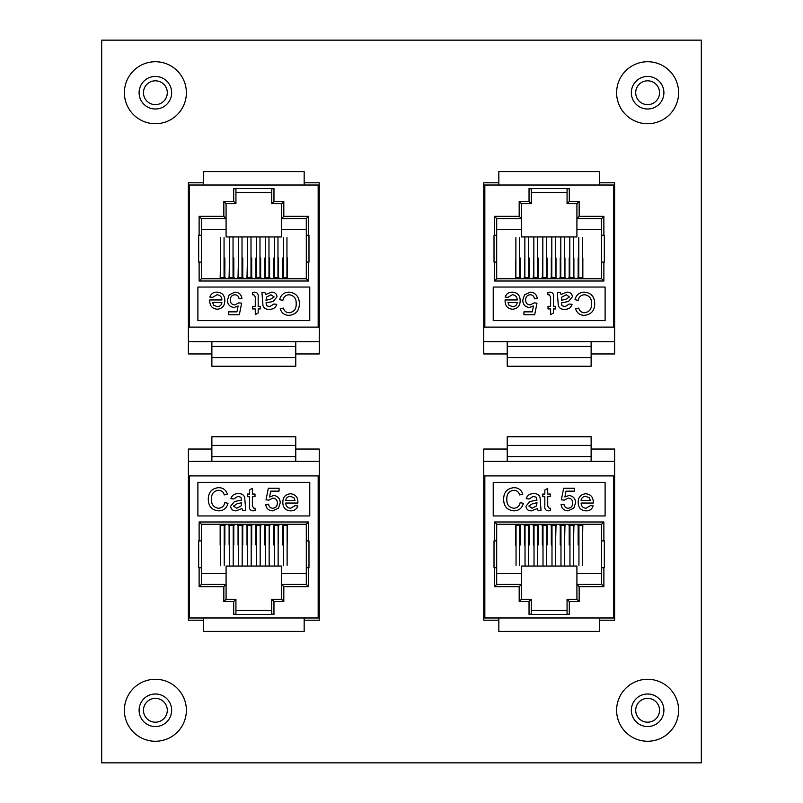 <?xml version="1.0" encoding="UTF-8"?>
<svg xmlns="http://www.w3.org/2000/svg" width="803" height="803" viewBox="0 0 803 803"><rect width="100%" height="100%" fill="white"/><g stroke="black" fill="none" stroke-linecap="round" stroke-linejoin="round"><path stroke-width="1.2" d="M155.381 722.188A11.915 11.915 0 0 1 143.466 710.274A11.915 11.915 0 0 1 155.381 698.359A11.915 11.915 0 0 1 167.295 710.274A11.915 11.915 0 0 1 155.381 722.188M647.62 722.188A11.915 11.915 0 0 1 635.705 710.274A11.915 11.915 0 0 1 647.62 698.359A11.915 11.915 0 0 1 659.534 710.274A11.915 11.915 0 0 1 647.62 722.188M155.381 104.641A11.915 11.915 0 0 1 143.466 92.726A11.915 11.915 0 0 1 155.381 80.812A11.915 11.915 0 0 1 167.295 92.726A11.915 11.915 0 0 1 155.381 104.641M647.62 104.641A11.915 11.915 0 0 1 635.705 92.726A11.915 11.915 0 0 1 647.62 80.812A11.915 11.915 0 0 1 659.534 92.726A11.915 11.915 0 0 1 647.62 104.641M319.273 353.952L295.775 353.952L319.273 353.952L319.273 182.793L304.166 182.793M203.48 182.793L188.384 182.793L188.384 353.952L211.872 353.952L188.384 353.952M614.616 353.952L591.128 353.952L614.616 353.952L614.616 182.793L599.52 182.793M498.834 182.793L483.727 182.793L483.727 353.952L507.225 353.952L483.727 353.952M101.68 762.85L701.32 762.85L701.32 40.15L101.68 40.15L101.68 762.85M599.52 620.207L614.616 620.207L614.616 449.048L591.128 449.048L614.616 449.048M483.727 449.048L507.225 449.048L483.727 449.048L483.727 620.207L498.834 620.207M304.166 620.207L319.273 620.207L319.273 449.048L295.775 449.048L319.273 449.048M188.384 449.048L211.872 449.048L188.384 449.048L188.384 620.207L203.48 620.207M528.384 237.688L528.384 278.771M524.861 237.688L524.861 278.771M515.877 237.688L515.877 278.771M519.4 237.688L519.4 278.771M533.844 237.688L533.844 278.771M537.368 237.688L537.368 278.771M551.812 237.688L551.812 278.771M555.335 237.688L555.335 278.771M569.789 237.688L569.789 278.771M573.312 237.688L573.312 278.771M546.351 237.688L546.351 278.771M542.828 237.688L542.828 278.771M564.328 237.688L564.328 278.771M560.805 237.688L560.805 278.771M582.295 237.688L582.295 278.771M578.772 237.688L578.772 278.771M507.225 346.404L507.225 366.258L591.128 366.258L591.128 341.646L507.225 341.646L507.225 346.404L591.128 346.404M483.727 327.102L484.841 327.102L484.841 185.021L613.502 185.021L613.502 327.102L614.616 327.102M573.312 257.964L573.894 257.964L573.894 276.654A2.128 2.128 0 0 0 576.022 278.771A2.128 2.128 0 0 0 578.15 276.654L578.15 257.964L578.772 257.964M564.328 257.964L564.951 257.964L564.951 276.654A2.128 2.128 0 0 0 567.069 278.771A2.128 2.128 0 0 0 569.197 276.654L569.197 257.964L569.789 257.964M555.335 257.964L555.997 257.964L555.997 276.654A2.128 2.128 0 0 0 558.125 278.771A2.128 2.128 0 0 0 560.243 276.654L560.243 257.964L560.805 257.964M546.351 257.964L547.044 257.964L547.044 276.654A2.128 2.128 0 0 0 549.172 278.771A2.128 2.128 0 0 0 551.3 276.654L551.3 257.964L551.812 257.964M537.368 257.964L538.1 257.964L538.1 276.654A2.128 2.128 0 0 0 540.218 278.771A2.128 2.128 0 0 0 542.346 276.654L542.828 257.964M528.384 257.964L529.147 257.964L529.147 276.654A2.128 2.128 0 0 0 531.275 278.771A2.128 2.128 0 0 0 533.403 276.654L533.844 257.964M519.4 257.964L520.193 257.964L520.193 276.654A2.128 2.128 0 0 0 522.321 278.771A2.128 2.128 0 0 0 524.449 276.654L524.861 257.964M613.502 327.102L484.841 327.102M582.295 257.964L582.848 257.964L582.848 278.771M515.496 278.771L515.877 257.964M496.706 278.771L494.467 281.01L603.876 281.01L601.638 278.771L601.638 262.109L601.638 278.771L496.706 278.771L496.706 218.587L521.428 218.587L521.428 203.711L519.19 201.473L519.19 216.348L521.428 218.587L521.428 236.935L576.915 236.935L576.915 203.711L567.069 203.711L569.307 201.473L569.307 188.575L529.036 188.575L529.036 201.473L531.275 203.711L531.275 188.966L529.036 188.575M605.111 287.052L493.233 287.052L493.233 320.618L605.111 320.618L605.111 287.052M496.706 262.109L494.016 262.109L494.016 235.259L496.706 235.259M601.638 235.259L604.328 235.259L604.328 262.109L601.638 262.109L601.638 218.587L603.876 216.348L579.154 216.348L579.154 201.473L576.915 203.711M484.841 185.021L483.727 185.021M614.616 185.021L613.502 185.021M569.307 188.575L567.069 188.966L567.069 203.711M601.638 218.587L576.915 218.587L579.154 216.348M521.428 203.711L531.275 203.711M576.915 229.548L601.638 229.548M496.706 229.548L521.428 229.548M567.069 192.519L531.275 192.519M496.706 218.587L494.467 216.348L494.467 235.259M599.52 185.021L599.52 171.601L498.834 171.601L498.834 185.021M507.225 341.646L483.727 341.646M614.616 341.646L591.128 341.646M507.225 357.586L591.128 357.586M584.524 294.741C580.991 294.992 578.883 296.879 578.18 300.412L574.988 299.67C576.233 294.872 579.314 292.362 584.223 292.131C591.169 292.744 594.662 296.668 594.712 303.905C594.561 310.851 591.088 314.666 584.283 315.338C579.816 315.218 576.905 313.029 575.57 308.764L578.752 308.081C579.545 311.032 581.442 312.588 584.443 312.728C589.332 312.056 591.691 309.115 591.52 303.915C591.791 298.626 589.462 295.564 584.524 294.741M560.193 292.422L561.066 294.45L566.968 292.131C570.2 292.121 572.007 293.677 572.378 296.809L568.534 301.496L561.367 302.861L562.1 305.762L565.111 306.636L569.186 304.026L572.087 304.317C570.973 307.85 568.474 309.486 564.589 309.245C561.478 309.536 559.38 308.332 558.306 305.622L557.292 292.422L560.193 292.422M561.357 300.252L565.713 299.348L569.478 296.969L566.306 294.741L561.799 297.12L561.357 300.252M549.152 294.741L548.007 294.821L547.716 292.382L549.764 292.131C552.685 292.342 553.94 293.988 553.518 297.07L553.518 306.344L555.556 306.344L555.556 308.954L553.518 308.954L553.518 312.979L550.617 314.635L550.617 308.954L548.007 308.954L548.007 306.344L550.617 306.344L550.617 296.969L549.152 294.741M530.251 292.131C534.346 292.332 536.685 294.46 537.277 298.515L534.376 298.806C534.075 296.287 532.69 294.932 530.231 294.741C527.19 295.092 525.674 296.849 525.674 300.011C525.704 303.072 527.22 304.708 530.221 304.899L534.085 302.861L536.986 303.153L534.668 314.756L523.937 314.756L523.937 311.855L532.299 311.855L533.453 305.993L529.418 307.509C525.162 306.987 522.944 304.548 522.773 300.181L524.51 294.882L530.251 292.131M512.324 294.741L508.018 297.351L505.177 297.06C506.372 293.727 508.771 292.091 512.374 292.131C517.483 292.533 520.083 295.333 520.163 300.553C520.153 305.792 517.604 308.693 512.525 309.245C507.566 308.683 505.087 305.833 505.087 300.703L505.097 299.961L517.262 299.961C517.072 296.789 515.426 295.052 512.324 294.741M512.535 306.636C515.245 306.555 516.821 305.2 517.262 302.58L507.988 302.58L509.052 305.25L512.535 306.636M569.959 565.312L569.959 524.229M573.483 565.312L573.483 524.229M582.466 565.312L582.466 524.229M578.943 565.312L578.943 524.229M564.499 565.312L564.499 524.229M560.976 565.312L560.976 524.229M546.532 565.312L546.532 524.229M543.009 565.312L543.009 524.229M528.555 565.312L528.555 524.229M525.032 565.312L525.032 524.229M551.992 565.312L551.992 524.229M555.515 565.312L555.515 524.229M534.025 565.312L534.025 524.229M537.548 565.312L537.548 524.229M516.048 565.312L516.048 524.229M519.571 565.312L519.571 524.229M591.128 456.596L591.128 436.742L507.225 436.742L507.225 461.354L591.128 461.354L591.128 456.596L507.225 456.596M614.616 475.898L613.502 475.898L613.502 617.979L484.841 617.979L484.841 475.898L483.727 475.898M525.032 545.036L524.449 545.036L524.449 526.346A2.128 2.128 0 0 0 522.321 524.229A2.128 2.128 0 0 0 520.193 526.346L520.193 545.036L519.571 545.036M534.025 545.036L533.403 545.036L533.403 526.346A2.128 2.128 0 0 0 531.275 524.229A2.128 2.128 0 0 0 529.147 526.346L529.147 545.036L528.555 545.036M543.009 545.036L542.346 545.036L542.346 526.346A2.128 2.128 0 0 0 540.218 524.229A2.128 2.128 0 0 0 538.1 526.346L538.1 545.036L537.548 545.036M551.992 545.036L551.3 545.036L551.3 526.346A2.128 2.128 0 0 0 549.172 524.229A2.128 2.128 0 0 0 547.044 526.346L547.044 545.036L546.532 545.036M560.976 545.036L560.243 545.036L560.243 526.346A2.128 2.128 0 0 0 558.125 524.229A2.128 2.128 0 0 0 555.997 526.346L555.515 545.036M569.959 545.036L569.197 545.036L569.197 526.346A2.128 2.128 0 0 0 567.069 524.229A2.128 2.128 0 0 0 564.951 526.346L564.499 545.036M578.943 545.036L578.15 545.036L578.15 526.346A2.128 2.128 0 0 0 576.022 524.229A2.128 2.128 0 0 0 573.894 526.346L573.483 545.036M484.841 475.898L613.502 475.898M516.048 545.036L515.496 545.036L515.496 524.229M582.848 524.229L582.466 545.036M601.638 524.229L603.876 521.99L494.467 521.99L496.706 524.229L601.638 524.229L601.638 584.413L576.915 584.413L576.915 599.289L579.154 601.527L579.154 586.652L576.915 584.413L576.915 566.065L521.428 566.065L521.428 599.289L531.275 599.289L529.036 601.527L529.036 614.425L569.307 614.425L569.307 601.527L567.069 599.289L567.069 614.034L569.307 614.425M493.233 515.948L605.111 515.948L605.111 482.382L493.233 482.382L493.233 515.948M601.638 540.891L604.328 540.891L604.328 567.741L601.638 567.741M496.706 567.741L494.016 567.741L494.016 540.891L496.706 540.891L496.706 584.413L494.467 586.652L519.19 586.652L519.19 601.527L521.428 599.289M613.502 617.979L614.616 617.979M483.727 617.979L484.841 617.979M529.036 614.425L531.275 614.034L531.275 599.289M496.706 584.413L521.428 584.413L519.19 586.652M576.915 599.289L567.069 599.289M496.706 524.229L496.706 540.891M521.428 573.452L496.706 573.452M601.638 573.452L576.915 573.452M531.275 610.481L567.069 610.481M601.638 584.413L603.876 586.652L603.876 567.741M498.834 617.979L498.834 631.399L599.52 631.399L599.52 617.979M591.128 461.354L614.616 461.354M483.727 461.354L507.225 461.354M591.128 445.414L507.225 445.414M513.82 508.259C517.353 508.008 519.461 506.121 520.173 502.588L523.355 503.33C522.111 508.128 519.029 510.638 514.121 510.869C507.175 510.256 503.682 506.332 503.632 499.095C503.782 492.149 507.255 488.334 514.061 487.662C518.527 487.782 521.438 489.971 522.783 494.236L519.591 494.919C518.798 491.968 516.901 490.412 513.91 490.272C509.022 490.944 506.653 493.885 506.823 499.085C506.552 504.374 508.881 507.436 513.82 508.259M538.151 510.578L537.277 508.55L531.385 510.869C528.143 510.879 526.336 509.323 525.975 506.191L529.809 501.504L536.976 500.139L536.243 497.238L533.232 496.364L529.157 498.974L526.256 498.683C527.37 495.15 529.87 493.514 533.754 493.755C536.866 493.464 538.964 494.668 540.038 497.378L541.051 510.578L538.151 510.578M536.996 502.748L532.63 503.652L528.866 506.031L532.048 508.259L536.545 505.88L536.996 502.748M549.202 508.259L550.336 508.179L550.627 510.618L548.579 510.869C545.659 510.658 544.414 509.012 544.825 505.93L544.825 496.655L542.798 496.655L542.798 494.046L544.825 494.046L544.825 490.021L547.726 488.365L547.726 494.046L550.336 494.046L550.336 496.655L547.726 496.655L547.726 506.031L549.202 508.259M568.092 510.869C563.997 510.668 561.658 508.54 561.066 504.485L563.967 504.194C564.278 506.713 565.653 508.068 568.112 508.259C571.154 507.908 572.669 506.151 572.669 502.989C572.639 499.928 571.124 498.292 568.122 498.101L564.258 500.139L561.357 499.847L563.676 488.244L574.406 488.244L574.406 491.145L566.045 491.145L564.9 497.007L568.925 495.491C573.181 496.013 575.4 498.452 575.57 502.819L573.834 508.118L568.092 510.869M586.019 508.259L590.325 505.649L593.176 505.94C591.972 509.273 589.573 510.909 585.979 510.869C580.86 510.467 578.26 507.667 578.18 502.447C578.2 497.208 580.74 494.307 585.819 493.755C590.777 494.317 593.256 497.167 593.266 502.297L593.246 503.039L581.081 503.039C581.272 506.211 582.918 507.948 586.019 508.259M585.809 496.364C583.098 496.445 581.523 497.8 581.081 500.42L590.366 500.42L589.292 497.75L585.809 496.364M233.041 237.688L233.041 278.771M229.517 237.688L229.517 278.771M220.534 237.688L220.534 278.771M224.057 237.688L224.057 278.771M238.501 237.688L238.501 278.771M242.024 237.688L242.024 278.771M256.468 237.688L256.468 278.771M259.991 237.688L259.991 278.771M274.445 237.688L274.445 278.771M277.968 237.688L277.968 278.771M251.008 237.688L251.008 278.771M247.485 237.688L247.485 278.771M268.975 237.688L268.975 278.771M265.452 237.688L265.452 278.771M286.952 237.688L286.952 278.771M283.429 237.688L283.429 278.771M211.872 346.404L211.872 366.258L295.775 366.258L295.775 341.646L211.872 341.646L211.872 346.404L295.775 346.404M188.384 327.102L189.498 327.102L189.498 185.021L318.159 185.021L318.159 327.102L319.273 327.102M277.968 257.964L278.551 257.964L278.551 276.654A2.128 2.128 0 0 0 280.679 278.771A2.128 2.128 0 0 0 282.807 276.654L282.807 257.964L283.429 257.964M268.975 257.964L269.597 257.964L269.597 276.654A2.128 2.128 0 0 0 271.725 278.771A2.128 2.128 0 0 0 273.853 276.654L273.853 257.964L274.445 257.964M259.991 257.964L260.654 257.964L260.654 276.654A2.128 2.128 0 0 0 262.782 278.771A2.128 2.128 0 0 0 264.9 276.654L264.9 257.964L265.452 257.964M251.008 257.964L251.7 257.964L251.7 276.654A2.128 2.128 0 0 0 253.828 278.771A2.128 2.128 0 0 0 255.956 276.654L255.956 257.964L256.468 257.964M242.024 257.964L242.757 257.964L242.757 276.654A2.128 2.128 0 0 0 244.875 278.771A2.128 2.128 0 0 0 247.003 276.654L247.485 257.964M233.041 257.964L233.803 257.964L233.803 276.654A2.128 2.128 0 0 0 235.931 278.771A2.128 2.128 0 0 0 238.049 276.654L238.501 257.964M224.057 257.964L224.85 257.964L224.85 276.654A2.128 2.128 0 0 0 226.978 278.771A2.128 2.128 0 0 0 229.106 276.654L229.517 257.964M318.159 327.102L189.498 327.102M286.952 257.964L287.504 257.964L287.504 278.771M220.152 278.771L220.534 257.964M201.362 278.771L199.124 281.01L308.533 281.01L306.294 278.771L201.362 278.771L201.362 218.587L226.085 218.587L226.085 203.711L223.846 201.473L223.846 216.348L226.085 218.587L226.085 236.935L281.572 236.935L281.572 203.711L271.725 203.711L273.964 201.473L273.964 188.575L233.693 188.575L233.693 201.473L235.931 203.711L235.931 188.966L233.693 188.575M309.767 287.052L197.889 287.052L197.889 320.618L309.767 320.618L309.767 287.052M201.362 262.109L198.672 262.109L198.672 235.259L201.362 235.259M306.294 235.259L308.984 235.259L308.984 262.109L306.294 262.109L306.294 218.587L308.533 216.348L283.81 216.348L283.81 201.473L281.572 203.711M271.725 192.519L235.931 192.519L235.931 188.966M189.498 185.021L188.384 185.021M319.273 185.021L318.159 185.021M273.964 188.575L271.725 188.966L271.725 203.711M306.294 218.587L281.572 218.587L283.81 216.348M226.085 203.711L235.931 203.711M306.294 278.771L306.294 262.109M281.572 229.548L306.294 229.548M201.362 229.548L226.085 229.548M201.362 218.587L199.124 216.348L199.124 235.259M304.166 185.021L304.166 171.601L203.48 171.601L203.48 185.021M211.872 341.646L188.384 341.646M319.273 341.646L295.775 341.646M211.872 357.586L295.775 357.586M289.18 294.741C285.647 294.992 283.539 296.879 282.827 300.412L279.645 299.67C280.889 294.872 283.971 292.362 288.879 292.131C295.825 292.744 299.318 296.668 299.368 303.905C299.218 310.851 295.745 314.666 288.939 315.338C284.473 315.218 281.562 313.029 280.217 308.764L283.409 308.081C284.202 311.032 286.099 312.588 289.09 312.728C293.978 312.056 296.347 309.115 296.177 303.915C296.448 298.626 294.119 295.564 289.18 294.741M264.849 292.422L265.723 294.45L271.615 292.131C274.857 292.121 276.664 293.677 277.025 296.809L273.191 301.496L266.024 302.861L266.757 305.762L269.768 306.636L273.843 304.026L276.744 304.317C275.63 307.85 273.13 309.486 269.246 309.245C266.134 309.536 264.036 308.332 262.962 305.622L261.949 292.422L264.849 292.422M266.004 300.252L270.37 299.348L274.134 296.969L270.952 294.741L266.455 297.12L266.004 300.252M253.798 294.741L252.664 294.821L252.373 292.382L254.421 292.131C257.341 292.342 258.586 293.988 258.175 297.07L258.175 306.344L260.202 306.344L260.202 308.954L258.175 308.954L258.175 312.979L255.274 314.635L255.274 308.954L252.664 308.954L252.664 306.344L255.274 306.344L255.274 296.969L253.798 294.741M234.908 292.131C239.003 292.332 241.342 294.46 241.934 298.515L239.033 298.806C238.722 296.287 237.347 294.932 234.888 294.741C231.846 295.092 230.331 296.849 230.331 300.011C230.361 303.072 231.876 304.708 234.877 304.899L238.742 302.861L241.643 303.153L239.324 314.756L228.594 314.756L228.594 311.855L236.955 311.855L238.1 305.993L234.074 307.509C229.819 306.987 227.6 304.548 227.43 300.181L229.166 294.882L234.908 292.131M216.981 294.741L212.675 297.351L209.824 297.06C211.028 293.727 213.427 292.091 217.021 292.131C222.14 292.533 224.74 295.333 224.82 300.553C224.8 305.792 222.26 308.693 217.181 309.245C212.223 308.683 209.744 305.833 209.734 300.703L209.754 299.961L221.919 299.961C221.728 296.789 220.082 295.052 216.981 294.741M217.191 306.636C219.902 306.555 221.477 305.2 221.919 302.58L212.634 302.58L213.708 305.25L217.191 306.636M274.616 565.312L274.616 524.229M278.139 565.312L278.139 524.229M287.123 565.312L287.123 524.229M283.6 565.312L283.6 524.229M269.156 565.312L269.156 524.229M265.632 565.312L265.632 524.229M251.188 565.312L251.188 524.229M247.665 565.312L247.665 524.229M233.211 565.312L233.211 524.229M229.688 565.312L229.688 524.229M256.649 565.312L256.649 524.229M260.172 565.312L260.172 524.229M238.672 565.312L238.672 524.229M242.195 565.312L242.195 524.229M220.705 565.312L220.705 524.229M224.228 565.312L224.228 524.229M295.775 456.596L295.775 436.742L211.872 436.742L211.872 461.354L295.775 461.354L295.775 456.596L211.872 456.596M319.273 475.898L318.159 475.898L318.159 617.979L189.498 617.979L189.498 475.898L188.384 475.898M229.688 545.036L229.106 545.036L229.106 526.346A2.128 2.128 0 0 0 226.978 524.229A2.128 2.128 0 0 0 224.85 526.346L224.85 545.036L224.228 545.036M238.672 545.036L238.049 545.036L238.049 526.346A2.128 2.128 0 0 0 235.931 524.229A2.128 2.128 0 0 0 233.803 526.346L233.803 545.036L233.211 545.036M247.665 545.036L247.003 545.036L247.003 526.346A2.128 2.128 0 0 0 244.875 524.229A2.128 2.128 0 0 0 242.757 526.346L242.757 545.036L242.195 545.036M256.649 545.036L255.956 545.036L255.956 526.346A2.128 2.128 0 0 0 253.828 524.229A2.128 2.128 0 0 0 251.7 526.346L251.7 545.036L251.188 545.036M265.632 545.036L264.9 545.036L264.9 526.346A2.128 2.128 0 0 0 262.782 524.229A2.128 2.128 0 0 0 260.654 526.346L260.172 545.036M274.616 545.036L273.853 545.036L273.853 526.346A2.128 2.128 0 0 0 271.725 524.229A2.128 2.128 0 0 0 269.597 526.346L269.156 545.036M283.6 545.036L282.807 545.036L282.807 526.346A2.128 2.128 0 0 0 280.679 524.229A2.128 2.128 0 0 0 278.551 526.346L278.139 545.036M189.498 475.898L318.159 475.898M220.705 545.036L220.152 545.036L220.152 524.229M287.504 524.229L287.123 545.036M306.294 524.229L308.533 521.99L199.124 521.99L201.362 524.229L201.362 540.891L201.362 524.229L306.294 524.229L306.294 584.413L281.572 584.413L281.572 599.289L283.81 601.527L283.81 586.652L281.572 584.413L281.572 566.065L226.085 566.065L226.085 599.289L235.931 599.289L233.693 601.527L233.693 614.425L273.964 614.425L273.964 601.527L271.725 599.289L271.725 614.034L273.964 614.425M197.889 515.948L309.767 515.948L309.767 482.382L197.889 482.382L197.889 515.948M306.294 540.891L308.984 540.891L308.984 567.741L306.294 567.741M201.362 567.741L198.672 567.741L198.672 540.891L201.362 540.891L201.362 584.413L226.085 584.413L223.846 586.652L223.846 601.527L226.085 599.289M318.159 617.979L319.273 617.979M188.384 617.979L189.498 617.979M233.693 614.425L235.931 614.034L235.931 599.289M226.085 584.413L201.362 584.413L199.124 586.652L223.846 586.652M281.572 599.289L271.725 599.289M226.085 573.452L201.362 573.452M306.294 573.452L281.572 573.452M235.931 610.481L271.725 610.481M306.294 584.413L308.533 586.652L308.533 567.741M203.48 617.979L203.48 631.399L304.166 631.399L304.166 617.979M295.775 461.354L319.273 461.354M188.384 461.354L211.872 461.354M295.775 445.414L211.872 445.414M218.476 508.259C222.009 508.008 224.117 506.121 224.82 502.588L228.012 503.33C226.767 508.128 223.686 510.638 218.777 510.869C211.831 510.256 208.338 506.332 208.288 499.095C208.439 492.149 211.912 488.334 218.717 487.662C223.184 487.782 226.095 489.971 227.43 494.236L224.248 494.919C223.455 491.968 221.558 490.412 218.557 490.272C213.668 490.944 211.309 493.885 211.48 499.085C211.209 504.374 213.538 507.436 218.476 508.259M242.807 510.578L241.934 508.55L236.032 510.869C232.8 510.879 230.993 509.323 230.622 506.191L234.466 501.504L241.633 500.139L240.9 497.238L237.889 496.364L233.814 498.974L230.913 498.683C232.027 495.15 234.526 493.514 238.411 493.755C241.522 493.464 243.62 494.668 244.694 497.378L245.708 510.578L242.807 510.578M241.643 502.748L237.286 503.652L233.522 506.031L236.694 508.259L241.201 505.88L241.643 502.748M253.848 508.259L254.993 508.179L255.284 510.618L253.236 510.869C250.315 510.658 249.06 509.012 249.482 505.93L249.482 496.655L247.444 496.655L247.444 494.046L249.482 494.046L249.482 490.021L252.383 488.365L252.383 494.046L254.993 494.046L254.993 496.655L252.383 496.655L252.383 506.031L253.848 508.259M272.749 510.869C268.654 510.668 266.315 508.54 265.723 504.485L268.624 504.194C268.925 506.713 270.31 508.068 272.769 508.259C275.81 507.908 277.326 506.151 277.326 502.989C277.296 499.928 275.78 498.292 272.779 498.101L268.915 500.139L266.014 499.847L268.332 488.244L279.063 488.244L279.063 491.145L270.701 491.145L269.547 497.007L273.582 495.491C277.838 496.013 280.056 498.452 280.227 502.819L278.49 508.118L272.749 510.869M290.676 508.259L294.982 505.649L297.823 505.94C296.628 509.273 294.229 510.909 290.626 510.869C285.517 510.467 282.917 507.667 282.837 502.447C282.847 497.208 285.396 494.307 290.475 493.755C295.434 494.317 297.913 497.167 297.913 502.297L297.903 503.039L285.738 503.039C285.928 506.211 287.574 507.948 290.676 508.259M290.465 496.364C287.755 496.445 286.179 497.8 285.738 500.42L295.012 500.42L293.948 497.75L290.465 496.364M171.661 710.274A16.281 16.281 0 0 1 155.381 726.554A16.281 16.281 0 0 1 139.1 710.274A16.281 16.281 0 0 1 155.381 693.993A16.281 16.281 0 0 1 171.661 710.274M155.381 741.259A30.996 30.996 0 0 0 186.376 710.274A30.996 30.996 0 0 0 155.381 679.278A30.996 30.996 0 0 0 124.385 710.274A30.996 30.996 0 0 0 155.381 741.259M663.9 710.274A16.281 16.281 0 0 1 647.62 726.554A16.281 16.281 0 0 1 631.339 710.274A16.281 16.281 0 0 1 647.62 693.993A16.281 16.281 0 0 1 663.9 710.274M647.62 741.259A30.996 30.996 0 0 0 678.615 710.274A30.996 30.996 0 0 0 647.62 679.278A30.996 30.996 0 0 0 616.624 710.274A30.996 30.996 0 0 0 647.62 741.259M171.661 92.726A16.281 16.281 0 0 1 155.381 109.007A16.281 16.281 0 0 1 139.1 92.726A16.281 16.281 0 0 1 155.381 76.446A16.281 16.281 0 0 1 171.661 92.726M155.381 123.722A30.996 30.996 0 0 0 186.376 92.726A30.996 30.996 0 0 0 155.381 61.741A30.996 30.996 0 0 0 124.385 92.726A30.996 30.996 0 0 0 155.381 123.722M663.9 92.726A16.281 16.281 0 0 1 647.62 109.007A16.281 16.281 0 0 1 631.339 92.726A16.281 16.281 0 0 1 647.62 76.446A16.281 16.281 0 0 1 663.9 92.726M647.62 123.722A30.996 30.996 0 0 0 678.615 92.726A30.996 30.996 0 0 0 647.62 61.741A30.996 30.996 0 0 0 616.624 92.726A30.996 30.996 0 0 0 647.62 123.722M528.384 277.708L524.861 277.708M515.877 277.708L519.4 277.708M533.844 277.708L537.368 277.708M551.812 277.708L555.335 277.708M569.789 277.708L573.312 277.708M546.351 277.708L542.828 277.708M564.328 277.708L560.805 277.708M582.295 277.708L578.772 277.708M494.467 262.109L494.467 281.01M519.19 216.348L494.467 216.348M529.036 201.473L519.19 201.473M579.154 201.473L569.307 201.473M603.876 235.259L603.876 216.348M603.876 281.01L603.876 262.109M569.959 525.292L573.483 525.292M582.466 525.292L578.943 525.292M564.499 525.292L560.976 525.292M546.532 525.292L543.009 525.292M528.555 525.292L525.032 525.292M551.992 525.292L555.515 525.292M534.025 525.292L537.548 525.292M516.048 525.292L519.571 525.292M603.876 540.891L603.876 521.99M579.154 586.652L603.876 586.652M569.307 601.527L579.154 601.527M519.19 601.527L529.036 601.527M494.467 567.741L494.467 586.652M494.467 521.99L494.467 540.891M233.041 277.708L229.517 277.708M220.534 277.708L224.057 277.708M238.501 277.708L242.024 277.708M256.468 277.708L259.991 277.708M274.445 277.708L277.968 277.708M251.008 277.708L247.485 277.708M268.975 277.708L265.452 277.708M286.952 277.708L283.429 277.708M199.124 262.109L199.124 281.01M223.846 216.348L199.124 216.348M233.693 201.473L223.846 201.473M283.81 201.473L273.964 201.473M308.533 235.259L308.533 216.348M308.533 281.01L308.533 262.109M274.616 525.292L278.139 525.292M287.123 525.292L283.6 525.292M269.156 525.292L265.632 525.292M251.188 525.292L247.665 525.292M233.211 525.292L229.688 525.292M256.649 525.292L260.172 525.292M238.672 525.292L242.195 525.292M220.705 525.292L224.228 525.292M308.533 540.891L308.533 521.99M283.81 586.652L308.533 586.652M273.964 601.527L283.81 601.527M223.846 601.527L233.693 601.527M199.124 567.741L199.124 586.652M199.124 521.99L199.124 540.891"/></g></svg>
